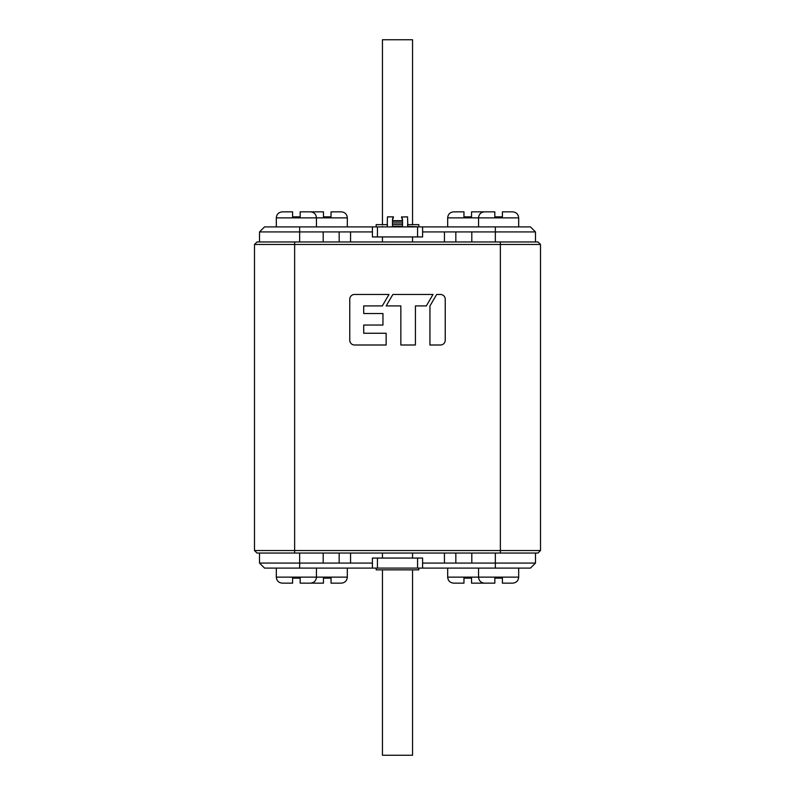<?xml version="1.0" encoding="UTF-8"?>
<svg xmlns="http://www.w3.org/2000/svg" width="795" height="795" viewBox="0 0 795 795"><rect width="100%" height="100%" fill="white"/><g stroke="black" fill="none" stroke-linecap="round" stroke-linejoin="round"><path stroke-width="1.19" d="M500.363 553.042L537.986 553.042L540.501 550.538L500.363 550.538L500.363 244.463L254.499 244.463L257.014 241.958L294.637 241.958L294.637 550.538L500.363 550.538L500.363 553.042L323.197 553.042L323.197 563.079L372.408 563.079M294.637 553.042L294.637 550.538L254.499 550.538L257.014 553.042L339.167 553.042L339.167 563.079M540.501 244.463L500.363 244.463L500.363 241.958L537.986 241.958L540.501 244.463L540.501 550.538M500.363 241.958L455.833 241.958L471.803 241.958L471.803 231.921L422.592 231.921M372.408 231.921L323.197 231.921L323.197 241.958L339.167 241.958L294.637 241.958M354.173 294.468A4.79 4.79 0 0 0 349.76 299.238L349.76 340.588A4.79 4.79 0 0 0 354.53 345L386.141 345L386.141 333.254L363.703 333.254L363.703 325.046L382.961 325.046L382.961 313.528L363.703 313.528L363.703 305.916L382.306 305.916L388.984 294.468L354.173 294.468M445.24 298.87A4.79 4.79 0 0 0 440.47 294.458L436.664 294.458L429.936 305.976L429.936 345L440.828 345A4.83 4.83 0 0 0 445.24 340.22L445.24 298.87M400.839 305.916L386.181 305.916L392.869 294.468L433.007 294.468L426.329 305.916L415.427 305.916L415.427 345L400.839 345L400.839 305.916M254.499 550.538L254.499 244.463M339.167 231.921L339.167 241.958L455.833 241.958L455.833 231.921M412.555 236.94L412.555 241.958M382.445 241.958L382.445 236.94M323.197 231.921L259.518 231.921L264.536 226.903L299.655 226.903L299.655 241.958M259.518 241.958L259.518 231.921M495.345 241.958L495.345 231.921L535.482 231.921L530.464 226.903L422.592 226.903L422.592 236.94L372.408 236.94L372.408 226.903L299.655 226.903M495.345 226.903L495.345 231.921L471.803 231.921M535.482 231.921L535.482 241.958M422.592 226.903L372.408 226.903M382.445 224.647L382.445 39.75L412.555 39.75L412.555 224.647M471.803 563.079L471.803 553.042L455.833 553.042L455.833 563.079L535.482 563.079L530.464 568.097L495.345 568.097L495.345 553.042M422.592 563.079L455.833 563.079M382.445 558.06L382.445 553.042M412.555 553.042L412.555 558.06M535.482 553.042L535.482 563.079M299.655 553.042L299.655 563.079L259.518 563.079L264.536 568.097L372.408 568.097L372.408 558.06L422.592 558.06L422.592 568.097L495.345 568.097M299.655 568.097L299.655 563.079L323.197 563.079M259.518 563.079L259.518 553.042M372.408 568.097L422.592 568.097M412.555 569.856L412.555 755.25L382.445 755.25L382.445 569.856M420.078 226.903L407.825 226.406L407.537 225.293M393.376 217.472L393.446 216.866L387.463 216.866L387.175 226.903L374.922 226.903M387.463 225.293L387.175 226.406M392.482 220.334C393.525 216.946 393.585 216.498 392.66 219.013A8.357 6.44 180 0 0 392.521 219.708M392.66 218.685C393.575 215.932 393.515 216.429 392.482 220.155L392.482 226.903M402.34 218.685C401.415 215.902 401.475 216.389 402.518 220.155L402.518 226.903M402.479 219.708A8.357 6.44 180 0 0 402.34 219.023C401.425 216.538 401.485 216.975 402.518 220.334M407.825 226.406L407.537 216.866L401.624 216.975M402.518 221.189L392.482 221.189L402.518 221.209M402.518 220.692L392.482 220.692M402.518 222.938L392.482 222.938M418.826 226.406L418.826 224.647L407.537 224.647M376.174 226.406L376.174 224.647L387.463 224.647M392.482 226.406L402.518 226.406M402.518 224.647L392.482 224.647M376.174 568.097L376.174 569.856L418.826 569.856L418.826 568.097M447.674 568.097L447.674 577.13L478.55 577.13C478.898 580.787 480.905 582.795 484.562 583.152L494.828 583.152L484.562 583.152L494.828 583.152L494.828 578.134L502.4 578.134L502.4 583.152L512.666 583.152C516.323 582.795 518.33 580.787 518.688 577.13C518.33 580.787 516.323 582.795 512.666 583.152M463.962 583.152L453.697 583.152L463.962 583.152L463.962 578.134L471.534 578.134L471.534 583.152L481.79 583.152L471.534 583.152M323.466 583.152L313.21 583.152L323.466 583.152L323.466 578.134L331.038 578.134L331.038 583.152L341.303 583.152L331.038 583.152M313.21 583.152L300.172 583.152L310.438 583.152L300.172 583.152L300.172 578.134L292.6 578.134L292.6 583.152L282.334 583.152C278.677 582.795 276.67 580.787 276.312 577.13L347.326 577.13C346.968 580.787 344.96 582.795 341.303 583.152M347.326 226.903L347.326 217.87L316.45 217.87C316.102 214.213 314.095 212.205 310.438 211.848L300.172 211.848L310.438 211.848L300.172 211.848L300.172 216.866L292.6 216.866L292.6 211.848L282.334 211.848C278.677 212.205 276.67 214.213 276.312 217.87C276.67 214.213 278.677 212.205 282.334 211.848M331.038 211.848L341.303 211.848L331.038 211.848L331.038 216.866L323.466 216.866L323.466 211.848L313.21 211.848L323.466 211.848M518.688 226.903L518.688 217.87C518.33 214.213 516.323 212.205 512.666 211.848L502.4 211.848L512.666 211.848L502.4 211.848L502.4 216.866L494.828 216.866L494.828 211.848L484.562 211.848C480.905 212.205 478.898 214.213 478.55 217.87L447.674 217.87C448.032 214.213 450.04 212.205 453.697 211.848L463.962 211.848L463.962 216.866L471.534 216.866L471.534 211.848L481.79 211.848L471.534 211.848M463.962 211.848L453.697 211.848M444.435 241.958L444.435 231.921M350.565 231.921L350.565 241.958M417.574 236.94L417.574 226.903M377.426 226.903L377.426 236.94M350.565 553.042L350.565 563.079M444.435 563.079L444.435 553.042M377.426 558.06L377.426 568.097M417.574 568.097L417.574 558.06M412.555 226.903L412.555 226.406M382.445 226.903L382.445 226.406M478.55 568.097L478.55 577.13L518.688 577.13L518.688 568.097M316.45 226.903L316.45 217.87L276.312 217.87L276.312 226.903M512.666 211.848C516.323 212.205 518.33 214.213 518.688 217.87L478.55 217.87L478.55 226.903M401.555 217.373L401.555 216.866M484.562 583.152L481.79 583.152M447.674 577.13C448.032 580.787 450.04 582.795 453.697 583.152M347.326 568.097L347.326 577.13M276.312 568.097L276.312 577.13C276.67 580.787 278.677 582.795 282.334 583.152M316.45 568.097L316.45 577.13C316.102 580.787 314.095 582.795 310.438 583.152M310.438 211.848L313.21 211.848M347.326 217.87C346.968 214.213 344.96 212.205 341.303 211.848M447.674 226.903L447.674 217.87M484.562 211.848L481.79 211.848"/></g></svg>
